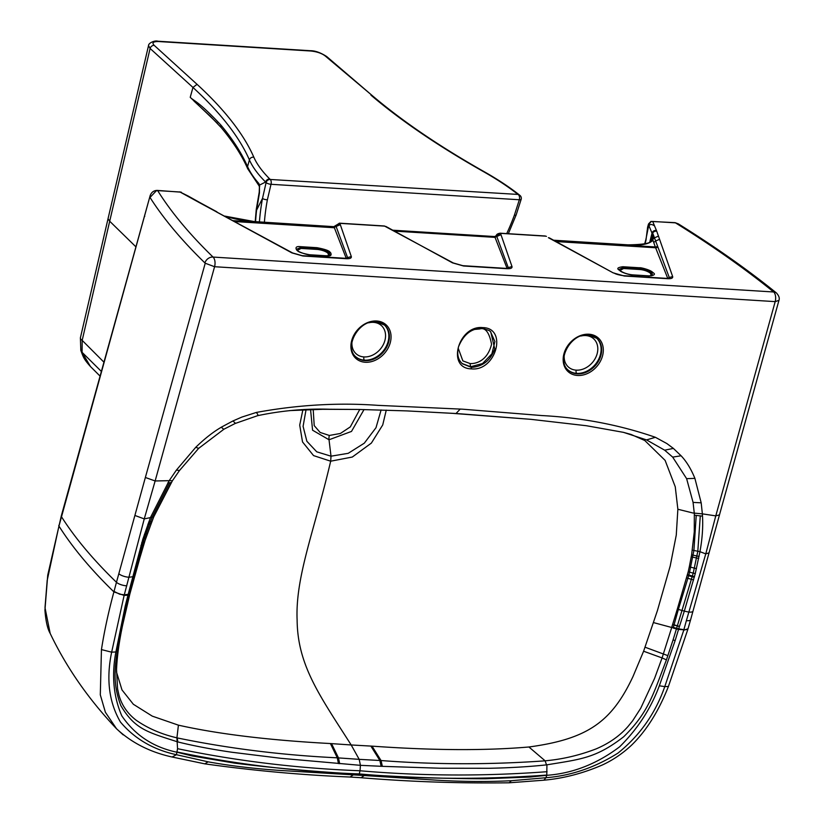 <?xml version="1.0" encoding="UTF-8"?>
<svg xmlns="http://www.w3.org/2000/svg" width="824" height="824" viewBox="0 0 824 824"><rect width="100%" height="100%" fill="white"/><g stroke="black" fill="none" stroke-linecap="round" stroke-linejoin="round"><path stroke-width="1.24" d="M150.071 195.875L150.009 197.451L156.385 190.715L157.662 190.612L157.034 190.395C153.697 190.571 151.41 192.301 150.164 195.587L58.947 526.072L47.184 580.426L45.001 607.669L50.161 633.388C47.493 628.794 45.753 621.049 44.929 610.162L47.73 575.183L61.285 515.968A6.108 1.957 15.5 0 0 61.45 516.699A879.97 282.086 15.5 0 0 116.462 582.29L113.908 591.879L124.115 595.422L111.652 652.175L115.896 651.959C111.498 675.216 113.455 696.496 121.777 715.809C134.94 735.204 153.449 747.368 177.315 752.302L192.27 755.979L234.562 763.137C273.517 768.03 315.056 771.717 359.192 774.189L359.274 773.921C420.755 779.35 483.255 779.72 546.786 775.054L546.776 775.312C572.577 773.458 596.864 763.961 619.627 746.812C637.529 729.127 650.764 708.794 659.334 685.795L675.155 640.536L673.054 639.949L666.441 659.87C653.185 694.138 648.838 712.06 623.655 736.79C595.927 758.162 581.136 759.203 546.93 764.816L546.786 775.054M187.996 195.937L179.714 191.848L198.12 201.932A52.53 16.841 15.5 0 0 199.676 202.786L292.633 252.978L302.181 255.677L347.666 258.427M181.311 192.198L157.085 190.395M187.851 195.855L189.067 196.874M253.73 221.944A1.833 0.958 93.6 0 1 254.348 221.584L333.916 226.672A1.833 1.72 170 0 0 335.955 225.848L336.11 226.466L334.225 227.373L333.916 226.672L254.698 221.738A50.697 16.253 15.5 0 1 225.127 216.31M335.656 225.56L334.039 226.548A1.833 1.772 90.7 0 0 335.759 225.467L335.955 225.848M335.759 225.467L339.849 223.345L351.312 256.552C351.652 258.128 349.963 258.839 346.224 258.695L302.882 255.996L291.82 252.855L216.043 211.686M649.837 241.782L652.021 233.151L648.745 225.271L645.882 239.506A9.775 3.131 15.5 0 0 645.965 240.32L647.231 230.133M649.044 226.003C649.776 224.056 651.599 224.004 654.524 225.858L656.45 230.473A3.667 3.368 -22.8 0 0 652.021 233.151A48.874 15.666 15.5 0 1 652.515 234.737A1.833 1.607 -3.1 0 1 652.876 234.129L651.753 239.527M651.094 240.66A1.833 1.72 40.5 0 1 652.938 240.206L655.296 246.953L554.47 240.67M651.609 239.887A1.833 1.658 23.7 0 1 653.133 238.723L652.938 240.206A50.697 16.253 -164.5 0 1 628.527 245.016L553.924 240.371M652.876 234.129L653.133 238.723A1.833 1.689 -20.2 0 0 654.472 237.837L669.273 277.513A1.833 1.7 -21.6 0 1 667.595 277.997L655.296 246.953A1.833 1.689 160.4 0 0 657.325 246.077M652.68 233.007A3.667 3.378 -20.2 0 1 656.738 231.245L659.571 239.3L655.523 241.051A1.833 1.689 -19.7 0 1 653.494 241.926M648.745 225.271L648.447 224.561L651.403 221.471L652.68 221.44L654.524 225.858M648.488 224.035L647.602 227.197A3.667 1.174 15.5 0 0 647.633 227.506L648.498 223.984L650.981 221.368M651.403 221.471L675.093 222.655L678.306 223.85L675.443 222.851L652.68 221.44M683.848 629.763L678.523 629.464L678.646 628.959L683.848 629.763L687.237 629.546L688.03 628.743L683.724 630.267L664.772 686.619L659.334 685.795M688.03 628.743L690.625 619.689A7.334 2.338 -164.6 0 1 686.371 620.657L705.777 553.872L715.778 515.875L719.476 514.876L778.938 300.42M700.287 515.824L697.815 551.277L693.231 573.092L695.26 573.617L699.947 551.689C702.275 539.051 703.13 527.195 702.501 516.143L696.229 515.412L693.89 550.576L689.564 572.216L693.231 573.092L676.432 628.908L678.523 629.464L675.155 640.536M511.385 780.719C488.467 781.863 463.871 781.708 437.575 780.246L358.821 775.188L359.192 774.189C403.121 777.197 445.207 778.721 485.47 778.762L530.265 777.022L546.776 775.312L545.941 777.722L543.871 780.194C563.564 778.433 583.124 773.334 602.56 764.888C613.066 759.996 622.707 753.435 631.503 745.226C646.438 730.713 658.736 711.122 668.419 686.464L664.772 686.619C655.492 713.254 639.918 735.399 618.031 753.054C595.103 767.505 571.073 775.724 545.941 777.722L511.385 780.719L509.181 782.8M204.754 763.848L208.163 761.84C229.69 765.754 253.596 768.617 279.861 770.43L358.821 775.188M208.163 761.84L176.429 754.712L172.103 757.009C150.123 752.178 131.603 742.774 116.545 728.776L105.4 712.296L100.301 694.828L101.445 649.59C104.246 631.514 108.397 612.284 113.908 591.879C90.774 569.405 72.46 547.466 58.947 526.072L58.782 525.351M50.161 633.388C66.404 667.43 88.549 699.236 116.586 728.818L123.198 734.884M126.772 585.802A7.334 2.338 15.4 0 1 116.462 582.29L145.364 477.477L155.139 480.969L144.252 518.904L124.29 594.815L119.696 594.207L114.031 591.416L119.696 594.207L124.259 594.918L124.115 595.422L127.967 595.175L125.176 606.289L126.216 605.898L121.715 625.952C115.71 660.673 110.787 678.554 120.767 705.478C134.868 729.456 147.867 732.227 177.418 741.806L177.788 741.919C193.537 745.844 211.593 749.294 231.977 752.261L280.654 758.286L360.428 765.331L359.192 759.347L338.489 757.915L339.663 763.704M205.31 263.258L214.57 266.719A7.334 3.821 -86.4 0 0 213.055 257.067A7.334 5.984 -45.9 0 0 204.888 262.908C181.805 240.495 163.513 218.679 150.009 197.451M499.766 233.326A1.833 0.958 93.6 0 1 500.158 233.192A1.833 0.958 93.6 0 1 500.518 233.347L511.992 266.564C512.332 268.14 510.643 268.851 506.904 268.696L463.552 265.998L452.5 262.856L385.787 226.394M548.393 237.683L613.169 272.857L624.231 275.999L667.584 278.697C671.313 278.852 673.002 278.141 672.662 276.565L659.571 239.3M508.49 268.284L496.779 236.478L494.771 237.353L394.624 231.122M619.967 270.519L623.572 268.511L640.227 269.541C644.162 269.973 647.54 271.178 650.383 273.156L651.403 275.844M328.858 255.759L327.839 253.071C325.501 251.268 322.112 250.074 317.673 249.456L301.017 248.426L297.423 250.434M506.945 268.408A5.5 1.689 14.9 0 0 506.914 267.985L494.719 236.55A1.833 1.772 90.6 0 0 496.439 235.468L500.518 233.347L545.406 236.138A1.833 0.958 93.6 0 0 545.055 235.983L500.168 233.192C497.706 233.604 496.419 234.418 496.306 235.623M623.572 268.511L623.253 267.625L639.898 268.665C644.347 269.139 648.2 270.478 651.444 272.672L652.773 275.422L649.106 275.886L632.461 274.856C627.476 274.268 623.408 272.909 620.256 270.766L618.937 269.417L623.253 267.625L622.913 266.739L639.558 267.779C640.299 267.295 650.218 269.829 652.495 272.167L653.061 272.651C655.708 274.248 654.462 275.36 649.322 275.978L632.688 274.948C631.946 275.422 622.079 272.929 619.772 270.571L619.195 270.097C616.517 268.521 617.753 267.398 622.913 266.739M651.444 272.662A1.226 0.978 -47.9 0 1 650.383 273.156M653.061 272.651L650.95 273.661M669.17 278.285L669.273 277.513L672.662 276.565M652.68 233.017L654.472 237.837L658.52 236.086M393.244 230.37L494.596 236.673A1.833 1.72 170 0 0 496.625 235.849L496.439 235.468M496.625 235.849L496.79 236.478L500.838 234.727M388.537 227.815L387.713 227.682M336.11 226.476L347.821 258.283M334.225 227.373L346.265 258.406M210.223 208.235L209.42 208.122M187.985 195.927L200.49 202.91A3.667 2.05 118.7 0 0 200.5 202.91A3.667 2.05 118.7 0 0 199.676 202.786M297.217 250.486C298.247 251.99 302.552 253.442 310.133 254.863L326.778 255.893C330.743 256.326 331.99 255.213 330.517 252.566L329.94 252.082C329.003 250.62 324.687 249.157 317.003 247.694L300.369 246.654C296.382 246.242 295.147 247.355 296.65 250.012L297.969 251.114M297.134 250.197L297.701 250.681C297.66 251.608 308.022 255.316 309.906 254.77L326.551 255.8L330.218 255.337L328.889 252.587C326.232 250.589 322.38 249.26 317.343 248.58L300.698 247.54L296.382 249.332L297.124 250.197M329.94 252.082L327.839 253.071M167.828 482.843L169.61 482.782L152.059 517.297L144.148 538.896L142.83 539.215L150.483 517.482L169.198 480.67L155.139 480.969L214.57 266.719L775.188 301.625L778.948 300.348C779.803 298.206 778.948 295.734 776.393 292.942A7.334 5.593 129 0 0 773.674 291.984A872.472 279.748 15.5 0 0 675.443 222.851M686.371 620.657L683.879 629.66L673.249 628.053L671.828 627.002L672.59 624.551L673.991 625.045L673.393 627.435L678.688 628.846L684.311 611.12L688.658 612.067A7.334 2.338 -164.6 0 0 692.994 611.12A7.334 2.338 -164.6 0 1 692.994 611.12L690.625 619.689M673.249 628.053L676.432 628.908L673.054 639.949M142.83 539.215L127.967 595.175L129.811 594.217L122.704 624.788C119.171 641.34 117.111 656.254 116.534 669.551L117.564 688.73L118.893 694.828C121.489 704.747 127.133 713.131 135.826 719.97L135.991 720.104C147.815 728.344 161.453 734.256 176.903 737.83L177.562 748.686L176.429 754.712C153.326 749.716 134.673 738.829 120.469 722.071C108.984 702.347 106.038 679.048 111.652 652.175L101.445 649.59M115.896 651.959L125.176 606.289M134.909 515.463L144.252 518.904L153.666 516.936L143.603 544.479L129.935 593.723L128.122 594.681L124.29 594.815L129.162 594.217L126.216 605.898M205.238 263.186L145.364 477.477M223.592 429.149L221.285 427.234C213.066 432.034 204.558 438.718 195.762 447.288L176.357 470.154L169.198 480.67L172.432 480.732L153.758 516.833L145.776 538.165M221.409 427.141L232.893 420.982C235.067 422.764 235.695 423.577 234.778 423.412M699.092 556.457L691.604 554.83L694.271 531.892L694.333 513.774L693.077 502.403L686.619 478.662L694.9 478.363C691.079 469.011 686.505 461.512 681.18 455.868L673.383 448.411L666.863 443.549L655.389 437.297C619.669 424.927 581.826 417.675 541.873 415.564L462.563 409.188L377.835 405.346C338.087 402.503 297.577 404.872 256.336 412.443L241.844 417.088L232.893 420.982M694.9 478.363L701.183 502.836L702.367 513.867L715.778 515.875L775.188 301.625A7.334 3.821 -86.4 0 0 773.674 291.984L213.055 257.067A872.472 279.707 -164.5 0 1 157.662 190.612L180.425 192.033M481.958 328.23L482.833 327.612C507.924 327.993 496.027 371.531 471.39 368.874L471.132 367.267L462.398 363.765L460.956 362.292C457.804 358.368 456.97 353.228 458.463 346.904C463.582 334.4 471.493 328.209 482.205 328.323L489.044 330.465L490.702 331.722L494.761 348.882C490.692 360.098 483.204 366.237 472.296 367.298L470.566 366.762L470.061 363.538L462.861 360.891L458.175 348.109M482.833 327.612C458.381 324.913 446.134 368.431 471.39 368.874M482.431 328.261L489.044 330.465M474.737 329.425L479.65 328.972L479.898 328.333M479.65 328.972C485.295 327.21 489.26 332.309 491.557 344.247C486.953 363.003 473.213 363.868 470.061 363.538M702.501 516.143L702.367 513.867L692.922 512.991L677.864 509.253L675.258 486.799L665.123 460.389L644.759 440.49L631.102 434.475L623.418 432.343L586.338 425.72L530.924 419.334L458.278 413.658L406.726 410.898L358.821 409.456L322.678 409.301L289.482 410.599M695.26 573.617L684.311 611.12L678.358 609.43L673.991 625.045L679.429 626.508M696.465 568.642L689.297 566.83L688.225 571.722L689.564 572.216L687.855 578.376L678.358 609.43L677.318 609.101L672.59 624.551M653.638 622.625L671.725 627.497L662.084 657.933L643.606 651.217L657.398 610.666L670.2 565.985L676.267 535.085L677.864 509.253M688.225 571.722L677.318 609.101M689.297 566.83L691.604 554.83M386.26 410.136L382.727 424.957L371.367 443.096L352.301 457.042L330.682 461.193C314.16 531.655 295.239 576.882 297.124 620.122C297.577 665.421 319.794 695.806 351.189 744.968L372.026 746.142C433.094 750.458 485.387 750.736 528.905 746.987L529.059 746.977C587.502 739.025 611.614 722.009 632.945 676.659L643.606 651.217M306.054 409.662L303.088 426.358L306.868 441.273L316.756 451.82L331.011 456.187L330.682 461.193L313.553 455.6L302.521 441.932L299.709 425.112L302.882 409.786M116.524 672.157L121.993 689.935L133.354 704.273L152.275 716.138L178.417 725.161C218.35 734.112 269.015 740.24 330.403 743.547L351.189 744.968L359.192 759.347L379.864 760.49L381.151 766.289L360.428 765.331L360.026 770.77C421.424 776.074 483.77 776.383 547.074 771.697M528.905 746.987L545.128 760.83L546.518 764.878L545.128 760.83C489.652 764.785 434.959 764.693 381.059 760.542L379.864 760.49L370.882 746.091M666.441 659.87L662.084 657.933L654.555 678.451L640.732 708.238L632.636 720.804L627.981 726.521C619.833 735.781 609.389 743.166 596.638 748.666L596.411 748.779C579.633 755.237 562.679 759.234 545.539 760.779M671.9 626.889L673.363 627.558L671.828 627.002M372.026 746.142L381.059 760.552L382.346 766.341L381.151 766.289M382.346 766.341L440.026 768.215L489.157 768.277C509.912 767.865 529.029 766.732 546.518 764.878M145.632 538.35L144.148 538.896L142.181 545.117L133.57 576.378L129.893 593.259M176.923 737.83L178.417 725.161M331.547 743.639L338.489 757.915L337.294 757.822C282.138 755.175 228.804 748.542 177.263 737.923L177.788 741.919M134.611 575.306L132.561 576.759L129.214 577.233A7.334 2.338 15.4 0 1 118.831 573.71M257.593 415.687L235.159 423.484L223.984 429.17L198.646 448.38L179.416 470.607L172.432 480.732M198.43 448.266L195.762 447.288M673.383 448.411L664.659 450.182L646.562 439.913L623.408 432.322M664.659 450.182L672.683 457.114L681.118 455.775M686.619 478.662L672.683 457.114M364.043 409.549L351.498 431.426L329.023 439.769L331.011 456.187L348.233 453.313L364.301 443.178L376.002 427.708L381.1 409.971M310.555 409.518L312.574 430.21L329.023 439.769A6.108 3.183 93.6 0 1 329.343 435.453L320.134 432.446L314.212 425.617L313.202 409.456M359.748 409.466L350.313 426.894L340.384 433.476L329.353 435.453M514.403 215.115A3.667 0.989 -159.8 0 0 516.164 214.899L521.18 199.264A3.667 1.164 -164.3 0 1 519.336 199.758L514.403 215.115A216.249 171.001 -48.6 0 1 506.729 233.604M157.837 41.221A3.667 1.916 93.6 0 1 158.579 41.53L310.916 51.016C317.075 51.706 321.854 53.364 325.243 55.991L372.386 95.708C402.369 121.159 439.614 146.476 484.121 171.66C497.655 179.313 509.387 187.058 519.305 194.897L519.954 195.422A3.667 2.791 128.8 0 0 518.584 194.928A3.667 1.916 93.6 0 1 519.336 199.758L271.003 184.298L267.388 199.738A216.249 171.001 131.4 0 0 264.401 222.212M259.2 186.049L259.22 186.183A3.059 1.802 -13.8 0 0 259.395 186.543L258.942 183.628L259.447 185.143L265.596 182.022L266.101 182.547A3.667 2.997 -45.6 0 1 270.251 179.467L517.956 194.423A3.667 2.76 128.4 0 1 519.305 194.897M259.684 186.389A3.059 1.38 -8.5 0 0 259.406 187.089L259.22 186.183A3.059 1.802 -13.8 0 1 259.447 185.143L259.478 192.816L256.594 210.13L262.516 198.378L266.101 182.547A3.667 1.184 15.3 0 0 271.003 184.298A3.667 1.916 93.6 0 0 270.251 179.467L269.747 178.973A3.667 3.018 -45 0 0 265.596 182.022A219.915 70.504 15.5 0 1 249.415 159.907A3.667 3.358 -23.6 0 1 253.844 157.219A216.249 69.329 15.5 0 0 269.747 178.973M259.478 192.816A3.059 1.061 -167.2 0 1 259.23 192.219M135.939 246.87L109.695 221.223L150.102 48.462L192.96 87.447L190.231 97.314L217.557 123.456M103.948 362.189L82.184 340.374L109.695 221.223L108.026 218.751L148.526 45.608L150.102 48.462A3.667 2.936 -47.7 0 1 154.181 45.341L197.049 84.326A614.529 197.029 -164.5 0 1 253.844 157.219M197.049 84.326L192.96 87.447A610.862 195.855 -164.5 0 1 249.415 159.907L247.56 166.592A610.862 195.855 15.5 0 0 220.842 125.011C198.193 100.775 193.578 100.889 190.231 97.314M259.189 186.028L258.942 183.628M220.842 125.011A3.667 3.152 140.2 0 0 221.357 127.761L210.501 116.421L193.949 101.053M101.383 371.449L82.07 352.312L82.184 340.374A14.657 3.873 -166.9 0 1 80.402 337.809L80.814 350.457C83.162 356.277 83.111 358.43 90.496 366.577L82.07 352.312A14.657 7.303 162.5 0 1 80.814 350.457M144.767 216.362A6.108 1.957 -164.5 0 1 144.602 215.631L61.285 515.968M198.975 202.086A3.667 2.111 119.3 0 0 198.12 201.932M224.736 216.094L254.348 221.584A1.833 0.958 93.6 0 1 254.698 221.738M644.996 243.822L645.965 240.32M627.816 244.975A1.833 0.958 93.6 0 1 628.176 244.862A1.833 0.958 93.6 0 1 628.527 245.016M656.45 230.473A52.53 16.841 -164.5 0 1 656.738 231.245M364.28 775.528L361.046 777.722C410.043 781.77 459.411 783.459 509.139 782.8L543.871 780.194M353.362 774.848L350.015 777.032L361.046 777.722M506.904 268.696A3.667 1.916 93.6 0 0 506.204 268.387L462.851 265.688L453.313 262.98L384.375 225.982A1.833 0.958 93.6 0 1 384.726 226.137L339.849 223.345A1.833 0.958 93.6 0 0 339.498 223.191L335.636 225.611M462.851 265.688A3.667 1.916 93.6 0 1 463.552 265.998M233.12 220.657L333.967 226.94M639.558 267.779L640.227 269.541M651.444 272.672L652.495 272.167M619.947 270.705L619.195 270.097L619.947 270.705M620.524 271.199L619.772 270.571M632.008 275.144L632.688 274.948L632.008 275.144M648.653 276.184L649.322 275.978L648.653 276.184M657.614 246.881A1.833 1.7 158.4 0 1 655.605 247.756L556.097 241.556M613.169 272.857L549.217 237.817M624.231 275.999A3.667 1.916 -86.4 0 0 623.531 275.69C618.752 275.01 615.569 274.104 613.993 272.981M667.584 278.697A3.667 1.916 -86.4 0 0 666.884 278.388L623.531 275.69M506.914 267.985A1.833 1.7 -21.6 0 0 508.593 267.501L511.992 266.564M453.313 262.98L452.5 262.856M339.097 223.325A1.833 0.958 93.6 0 1 339.478 223.18L384.375 225.982M340.168 224.715L336.11 226.466M346.234 257.984A1.833 1.7 158.4 0 0 347.924 257.5L351.312 256.552M346.224 258.695A3.667 1.916 -86.4 0 0 345.534 258.375M302.882 255.996A3.667 1.916 -86.4 0 0 302.181 255.677M291.82 252.855L292.623 252.968M234.747 221.553L334.256 227.743M326.098 256.099L326.778 255.893L326.098 256.099M328.395 253.576A1.226 0.968 -48.2 0 0 329.466 253.071L330.517 252.566M309.453 255.059L310.133 254.863L309.453 255.059M297.392 250.62L296.65 250.012L297.392 250.62M301.017 248.426L300.369 246.654M317.003 247.694L317.673 249.456M177.562 748.686C236.643 760.995 297.464 768.359 360.026 770.77L359.274 773.921C296.753 771.625 236.117 764.332 177.366 752.044M577.521 375.476A22.598 17.871 -48.6 0 1 563.987 353.651A22.598 17.871 -48.6 0 1 588.964 334.225A22.598 17.871 -48.6 0 1 602.488 356.05A22.598 17.871 -48.6 0 1 577.521 375.476M365.259 362.261A22.598 17.871 -48.6 0 1 351.735 340.436A22.598 17.871 -48.6 0 1 376.702 321A22.598 17.871 -48.6 0 1 390.226 342.836A22.598 17.871 -48.6 0 1 365.259 362.261M490.414 331.475L494.905 341.548L491.897 353.846L482.545 363.549L470.566 366.762L462.109 363.508M719.476 514.876L709.052 552.852L705.777 553.872L699.947 551.689L692.356 550.133M686.619 577.943L693.612 579.952M672.631 624.427L679.47 626.394M687.309 575.368L694.313 577.305M687.474 574.637L694.488 576.656M667.873 655.646L645.12 647.231M131.15 588.903L130.573 591.21L128.719 592.219M130.604 591.086L128.75 592.096M143.603 544.479L140.914 545.539M144.447 541.873L141.707 542.892M144.674 541.214L141.903 542.254M144.427 534.261L147.321 533.458M147.908 524.177L151.008 523.539M148.65 522.179L151.781 521.571M169.61 482.782L171.073 482.524M338.458 763.601L337.294 757.822L330.403 743.547M122.714 624.355L121.715 625.952M123.6 620.111L122.621 621.698M171.145 482.72L153.666 516.936M179.282 470.411L176.357 470.154M256.336 412.443C258.067 414.596 258.386 415.667 257.284 415.677M406.726 410.898L456.022 413.514L460.245 409.044M655.389 437.297L646.562 439.913M530.924 419.334L453.694 413.442M693.077 502.403L701.183 502.836M696.229 515.412L694.416 515.113M698.711 558.476L691.254 556.818M577.264 373.869A21.383 16.902 -48.6 0 1 568.529 370.388C555.603 360.84 571.001 332.68 588.326 334.946L596.823 338.324A21.383 16.902 -48.6 0 1 598.729 360.757A21.383 16.902 -48.6 0 1 577.264 373.869M588.563 334.874A21.383 16.902 -48.6 0 1 596.823 338.324M596.545 338.077A21.383 16.902 -48.6 0 1 598.039 360.459A21.383 16.902 -48.6 0 1 576.697 373.365A21.383 16.902 -48.6 0 1 568.251 370.131M580.869 336.038A18.942 14.976 -48.6 0 1 585.782 335.574A18.942 14.976 -48.6 0 1 597.112 353.867A18.942 14.976 -48.6 0 1 576.192 370.151A2.441 1.277 -86.4 0 0 576.697 373.365M585.782 335.574A2.441 1.277 93.6 0 1 586.019 334.956M368.606 322.823A18.942 14.976 -48.6 0 1 373.519 322.359A18.942 14.976 -48.6 0 1 384.859 340.652A18.942 14.976 -48.6 0 1 363.93 356.926A18.942 14.976 -48.6 0 1 352.013 341.62M576.192 370.151A18.942 14.976 -48.6 0 1 564.275 354.835M373.519 322.359A2.441 1.277 93.6 0 1 373.756 321.741M384.283 324.862A21.383 16.902 -48.6 0 1 385.776 347.244A21.383 16.902 -48.6 0 1 364.435 360.15A21.383 16.902 -48.6 0 1 355.989 356.916M363.93 356.926A2.441 1.277 -86.4 0 0 364.435 360.15M365.011 360.654A21.383 16.902 -48.6 0 1 356.267 357.173C343.34 347.615 358.739 319.465 376.063 321.731L384.571 325.109A21.383 16.902 -48.6 0 1 386.466 347.543A21.383 16.902 -48.6 0 1 365.011 360.654M376.3 321.659A21.383 16.902 -48.6 0 1 384.571 325.109M259.426 221.903A219.915 173.905 131.4 0 1 262.516 198.378A3.667 1.349 10.6 0 0 267.388 199.738M258.942 183.618A219.915 70.504 -164.5 0 1 247.56 166.592A3.667 3.358 156.4 0 0 247.694 168.724L259.375 186.286M255.203 221.635L256.254 209.461A3.059 1.236 6.6 0 0 256.594 210.13A219.915 173.905 131.4 0 0 255.574 221.656M484.121 171.66A3.667 2.132 119.5 0 0 483.245 171.505A216.249 69.329 -164.5 0 1 517.956 194.423M158.579 41.53C153.151 41.499 151.688 42.766 154.181 45.341M370.944 95.151A614.529 197.029 15.5 0 0 483.245 171.505M310.174 50.707A3.667 1.916 93.6 0 1 310.916 51.016M326.726 56.578A3.667 2.863 130.6 0 0 325.243 55.991M150.164 195.587L144.602 215.631M647.602 227.197L647.221 230.823M645.882 239.506L644.667 243.904M553.635 240.217L628.176 244.862C643.596 244.594 651.228 243.204 651.084 240.68L652.072 238.569M687.875 629.309L668.419 686.464M172.144 757.019L204.723 763.838C252.824 770.595 301.254 774.993 350.015 777.032M669.026 278.44L666.884 278.388M546.405 236.364L545.055 235.983M496.336 235.571L494.719 236.55L392.966 230.215M506.204 268.387L508.346 268.428M200.5 202.92L216.877 211.809M776.435 292.973C747.873 269.85 715.16 246.798 678.276 223.829M709.052 552.852L692.994 611.12M116.534 672.394L116.524 669.624M131.15 588.933L134.6 575.574M145.766 538.154L134.673 575.317M130.573 591.199L129.976 593.568M257.675 415.667C281.757 410.599 305.735 408.467 329.621 409.25L358.821 409.456M516.164 214.899L508.357 233.697M521.18 199.264A3.667 3.667 0 0 0 519.954 195.422M259.406 187.11L259.22 192.229L256.254 209.461M221.368 127.772C233.213 141.996 241.988 155.643 247.694 168.724M372.397 95.718L326.706 56.547C320.536 52.592 315.036 50.635 310.215 50.707L157.878 41.221C154.974 40.129 148.372 42.992 148.526 45.608M108.026 218.751L80.402 337.809M90.496 366.577L100.085 376.125"/></g></svg>
